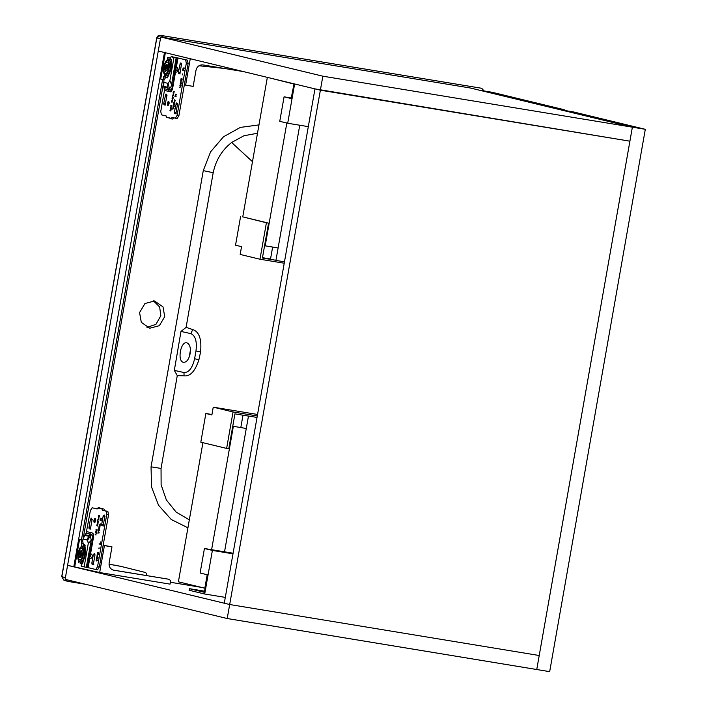 <?xml version="1.0" encoding="UTF-8"?>
<svg xmlns="http://www.w3.org/2000/svg" width="707" height="707" viewBox="0 0 707 707"><rect width="100%" height="100%" fill="white"/><g stroke="black" fill="none" stroke-linecap="round" stroke-linejoin="round"><path stroke-width="1.06" d="M163.883 104.733L164.837 104.963L165.385 103.911L166.852 95.578L166.702 94.358L165.747 94.119L163.732 103.514L163.883 104.733L165.677 105.025M174.496 113.544L175.451 113.774L175.999 112.722L177.475 104.389L177.324 103.169L176.37 102.939L174.355 112.325L174.496 113.544L176.29 113.845M178.5 73.625L179.454 73.855L180.002 72.803L181.478 64.47L181.328 63.25L180.373 63.02L178.358 72.406L178.5 73.625L180.294 73.926M168.62 101.357L169.123 102.347L168.566 103.266L168.204 101.499L168.832 101.393M183.511 68.27L182.777 69.799L183.378 69.931M183.166 69.896L183.378 68.659M184.138 68.438L183.511 68.826L183.785 70.444L182.583 70.161L183.201 67.872L184.138 68.438M184.439 68.022L183.528 68.429M182.804 70.196L184.006 70.479M182.636 74.889L182.583 73.943L182.424 74.854M181.469 79.829L181.399 80.819L180.736 80.66L181.125 78.459L180.921 80.368L181.761 78.61L182.185 78.919L181.885 80.607L181.999 78.937L181.469 79.829M180.948 80.695L181.611 80.854M181.142 81.694L180.418 83.223L181.01 83.346M180.798 83.311L181.019 82.083M180.497 83.24L180.488 82.021M180.435 83.612L181.637 83.903M180.833 81.296L181.416 83.868L180.214 83.576M176.264 94.924L175.097 96.117L175.955 96.682L174.903 96.426L176.14 94.711L175.301 94.155L176.352 94.411L176.264 94.924M175.46 94.535L176.14 94.711M176.352 94.747L174.991 95.913M176.167 96.718L175.115 96.461L175.203 95.949L174.903 96.426M174.258 101.119L174.956 101.287L174.894 100.032L174.258 101.119M174.726 101.764L174.125 100.968L174.77 99.705L175.248 100.535L174.726 101.764M174.187 103.408L174.125 104.282L173.542 104.141L173.878 102.215L173.701 103.885L174.443 102.347L174.815 102.612L174.187 103.408M174.815 102.612L174.382 103.991M173.754 104.176L174.337 104.318M173.312 106.669L173.462 104.592L174.311 105.979L173.515 104.963L173.1 106.633M174.47 106.359L173.515 104.963M172.879 109.17L173.021 107.093L173.816 108.816L173.074 107.455L172.658 109.134M174.028 108.851L173.074 107.455M173.409 91.866L173.303 93.138L173.409 91.866M173.94 91.972L173.418 91.565M174.222 91.574L173.763 93.306M173.772 93.474L173.957 91.822M173.33 93.306L173.065 92.785M173.736 93.112L173.206 93.412M173.71 94.049L173.153 94.526L173.454 95.604M173.215 94.111L173.029 95.083M172.915 95.807L172.623 95.286M173.586 94.137L173.63 95.525L172.941 96.011M172.269 98.432L172.411 96.355L173.259 97.743L172.464 96.718L172.048 98.397M173.418 98.123L172.464 96.718M171.889 100.367L172.579 100.535L172.526 99.28L171.889 100.367M172.614 98.989L172.411 100.73M171.748 101.384L172.517 101.941L171.474 101.684M172.738 101.976L171.562 102.064M171.067 105.237L171.836 105.803L170.794 105.546M171.006 105.582L172.057 105.838M171.668 106.766L170.502 107.959L171.359 108.525L170.307 108.268L171.545 106.554L170.714 105.997L171.757 106.253L171.668 106.766M170.864 106.377L171.545 106.554M171.757 106.589L170.396 107.756M171.571 108.56L170.528 108.304L170.617 107.791L170.307 108.268M170.449 108.754L171.147 109.355L170.166 109.064M170.387 109.099L170.864 109.231M171.076 109.267L170.926 110.61L170.944 109.311M170.148 110.46L170.723 110.557M169.866 110.769L170.626 110.592M170.087 110.805L170.776 110.972M168.425 101.534L168.779 103.302M169.353 103.072L168.39 104.274L169.141 103.036L168.593 105.104L167.683 105.537L167.338 103.911L167.912 101.861L168.39 104.274M167.974 102.188L168.001 105.652M180.338 84.133L181.125 85.132L180.02 85.954L180.851 86.687L179.79 87.244M181.142 85.423L180.082 85.706L180.868 86.979L179.578 87.208L180.639 86.652L179.896 85.397L180.912 85.096L180.126 84.098L181.142 85.423M181.328 63.25L180.373 63.02L181.222 63.153M179.454 73.855L178.951 73.882M175.451 113.774L174.947 113.8M166.702 94.358L165.747 94.119L166.596 94.261M164.837 104.963L164.333 104.99M164.457 90.416L163.768 86.316L167.665 87.261L168.363 91.362L164.457 90.416L160.754 111.423L161.408 114.826L166.357 116.028L166.737 117.256L171.297 118.361L172.066 117.406L175.398 118.21L177.112 115.382L186.303 63.25L185.658 59.848L177.996 57.992L176.299 67.633M167.665 87.261L167.453 83.24L168.142 83.408L169.892 80.58L174.01 57.24L177.996 57.992M163.768 86.316L163.891 80.351L165.606 77.523L167.515 77.841M171.014 63.047L171.43 60.678L170.643 58.054L167.674 57.347L167.126 60.457M167.214 77.903L169.07 74.102M167.144 77.894L165.641 77.531L167.373 77.814M170.643 58.054L171.218 56.569L187.452 60.139L188.106 63.542L178.906 115.674L177.157 118.502L175.363 118.202L177.157 118.502M175.548 71.92L172.755 87.721C172.199 90.39 171.35 91.76 170.219 91.813L168.363 91.362M170.785 57.276L171.218 56.569L174.01 57.24M173.012 56.86L172.579 57.567L173.012 56.86L171.209 56.569M166.737 117.256L172.552 119.041L173.86 117.698M171.615 118.891L171.297 118.361M90.752 527.873L88.958 527.581L89.1 528.801L90.063 529.03L90.611 527.979L92.078 519.645L91.477 518.169L90.425 519.247L92.219 519.539M103.487 524.709L101.693 524.408L101.835 525.628L102.789 525.867L103.337 524.815L104.813 516.472L104.212 514.996L103.16 516.075L104.954 516.375M93.66 563.223L91.866 562.922L92.007 564.142L92.962 564.372L93.51 563.32L94.985 554.986L94.385 553.51L93.333 554.588L95.127 554.889M95.074 518.425L95.021 520.325L95.586 519.415L94.676 518.549L95.295 518.461M90.549 553.952L93.377 537.93C93.766 535.217 93.448 533.573 92.431 532.998L90.567 532.548L86.917 539.989L87.606 540.157L88.26 543.559L84.142 566.899L81.349 566.227L81.19 565.379L82.94 562.551L83.311 560.421M86.917 539.989L83.019 539.043L82.675 540.988L83.32 544.39L84.822 544.752L85.264 549.366M101.49 518.991L100.323 520.184L101.181 520.75L100.129 520.493L101.357 518.779L100.527 518.222L101.578 518.478L101.49 518.991M100.686 518.602L101.357 518.779M101.578 518.814L100.217 519.981M101.393 520.785L100.341 520.529L100.429 520.016L100.129 520.493M99.484 525.186L100.182 525.354L100.12 524.099L99.484 525.186M100.208 523.807L100.005 525.548M99.404 527.475L99.351 528.35L98.768 528.209L99.104 526.282L98.927 527.952L99.669 526.415L100.041 526.68L99.404 527.475M100.041 526.68L99.607 528.058M98.98 528.244L99.563 528.385M98.538 530.745L98.688 528.659L99.537 530.056L98.741 529.03L98.326 530.71M99.696 530.427L98.741 529.03M98.105 533.237L98.246 531.16L99.095 532.548L98.3 531.523L97.884 533.202M99.254 532.928L98.3 531.523M98.635 515.933L98.529 517.206L98.635 515.933M99.166 516.048L98.644 515.642M99.519 516.128L99.06 516.039L98.989 517.374M99.448 515.642L98.874 517.648M98.556 517.374L98.291 516.852M98.962 517.179L98.432 517.48M98.936 518.116L98.379 518.593L98.68 519.672M98.441 518.178L98.255 519.804M98.14 519.875L97.849 519.353M98.812 518.204L98.856 519.592L98.167 520.078M97.495 522.5L97.637 520.423L98.485 521.81L97.69 520.794L97.274 522.464M98.644 522.19L97.69 520.794M97.115 524.435L97.805 524.603L97.752 523.348L97.115 524.435M97.584 525.08L96.974 524.285L97.619 523.021L98.105 523.852L97.584 525.08M96.974 525.451L97.743 526.008L96.691 525.761M97.964 526.043L96.877 525.796M96.293 529.313L97.062 529.87L96.011 529.614M96.232 529.649L97.283 529.905M96.894 530.833L95.728 532.026L96.585 532.592L95.533 532.336L96.771 530.621L95.931 530.064L96.983 530.321L96.894 530.833M96.09 530.444L96.771 530.621M96.983 530.657L95.622 531.823M96.797 532.627L95.754 532.371L95.843 531.858L95.533 532.336M95.666 532.831L96.382 533.414L95.454 532.795L96.32 533.175L95.852 534.66L96.17 533.378M95.374 534.527L96.002 535.04M95.312 534.872L95.949 534.625M95.091 534.837L95.852 534.66M94.897 518.584L95.233 520.361M94.446 519.23L94.455 522.712M95.816 520.14L94.844 521.324L95.604 520.105L95.047 522.173L94.137 522.606L93.801 520.953L94.385 518.911L94.844 521.324M100.65 541.916L100.244 544.249L99.042 543.957L100.155 543.824L100.65 541.916M99.254 543.992L100.456 544.284M99.095 548.685L99.042 547.748L98.883 548.65M97.919 553.625L97.849 554.624L97.186 554.465L97.575 552.264L97.372 554.173L98.22 552.414L98.644 552.724L98.211 554.58L98.503 552.892L97.919 553.625M97.407 554.5L98.07 554.659M97.601 555.499L96.868 557.028L97.469 557.151M97.257 557.116L97.469 555.888M96.956 557.045L96.947 555.826M96.886 557.416L98.087 557.708M97.292 555.101L97.875 557.673L96.673 557.381M96.099 560.624L97.089 560.457L96.267 559.714L97.363 558.901L96.585 557.903L97.69 558.707L96.541 559.511L97.327 560.784L96.099 560.624L96.249 561.049M97.089 560.457L96.32 560.66M96.267 559.714L97.31 560.492M96.355 559.202L96.479 559.75M97.363 558.901L96.567 559.237M96.514 558.291L97.584 558.937M93.81 564.442L92.962 564.372M91.866 562.922L93.333 554.588M103.629 525.928L102.789 525.867M101.693 524.408L103.16 516.075M88.958 527.581L90.425 519.247M90.903 529.092L90.063 529.03M83.019 539.043L85.114 534.704L90.425 535.986L91.742 534.545C92.688 535.066 92.971 536.604 92.59 539.158L93.377 537.93M92.431 532.998L91.742 534.545L86.166 533.193L90.372 510.595L92.087 507.767L97.089 508.978M93.845 508.059L97.336 508.899M86.166 533.193L85.114 534.704M84.142 566.899L88.136 567.659L89.798 558.238M88.136 567.659L95.79 569.506L97.539 566.687L99.334 566.979L97.584 569.807L95.79 569.506L97.584 569.807M99.334 566.979L108.525 514.846L106.73 514.555L97.539 566.687M106.73 514.555L106.077 511.152L107.871 511.444L108.525 514.846M97.106 508.978L97.84 508.024L102.4 509.12L102.78 510.348L106.077 511.152M97.84 508.024L98.379 507.635L102.877 508.722L102.4 509.12M102.877 508.722L98.379 507.635M107.871 511.444L104.574 510.648L103.814 508.872M81.765 563.894L81.323 564.601M272.637 247.061L270.534 259.001L262.474 257.675M242.987 415.195L240.875 427.178M257.03 417.448L248.475 416.034L224.534 551.813L246.283 428.486L232.753 426.215M286.839 123.036L265.187 245.833L278.107 247.963L299.75 125.227L275.916 260.415L284.47 261.829M207.195 574.729L204.818 588.206L178.403 581.817L202.927 442.697M233.354 426.356L211.605 549.684M291.249 97.999L293.988 84.036M293.723 83.992L270.428 78.115M284.223 263.225L259.982 259.23L266.406 222.767L268.563 223.129L242.748 216.881L267.308 77.602M265.187 245.833L264.586 245.691M266.406 222.767L242.748 216.881M248.466 416.096L234.927 413.869L228.776 448.777L226.62 448.424L233.045 411.96L213.24 407.17L211.861 414.947L205.861 413.498L211.941 414.505M226.62 448.424L200.806 442.184L205.861 413.498M268.563 223.129L262.412 258.028L275.942 260.264M259.982 259.23L240.168 254.44L241.538 246.663L235.537 245.214L240.592 216.528M257.56 414.47L213.24 407.17M233.045 411.96L257.295 415.955M73.873 566.369L164.475 52.504M161.002 37.038L163.759 35.898L481.723 88.287L484.083 90.956M65.23 578.688L160.63 37.639M163.759 35.898L160.189 35.368L156.821 38.019L61.854 576.576L63.727 580.049L61.748 576.541L156.707 37.984C157.343 36.048 158.501 35.173 160.189 35.368L163.715 35.898M85.794 584.336L67.58 581.34L65.38 579.404M257.498 133.243L243.95 135.744L231.631 142.478C221.954 150.14 215.803 160.224 213.187 172.729L186.1 327.359L192.719 329.559C199.206 331.698 201.822 339.183 200.558 352.015L198.906 359.766C195.167 371.202 190.21 376.566 184.041 375.859L177.271 375.629L161.046 468.432L161.116 484.79L166.339 499.929L176.131 512.08L189.326 519.848M177.271 375.629L174.329 370.38L180.983 331.433L186.1 327.359M190.422 350.027L189.273 356.894M153.41 300.855L159.658 306.971L160.816 315.729L155.973 324.319L146.985 327.412M61.854 576.576L65.265 577.752M157.661 38.116L156.821 38.019L157.661 38.116M164.722 316.674L163.008 306.882L154.55 300.988L144.962 303.515L139.579 312.538L141.294 322.33L149.751 328.225L159.34 325.697L164.722 316.674M180.983 331.433L190.872 333.633C195.424 335.684 197.129 341.454 195.972 350.946L194.602 358.732L198.906 359.766M194.602 358.732C192.445 368.002 188.91 372.607 184.006 372.536L174.329 370.38M190.139 353.686C188.804 359.536 186.577 362.408 183.475 362.311C176.989 361.489 180.63 340.836 186.904 342.86C189.812 344.106 190.881 347.72 190.139 353.686M204.694 594.004L212.383 550.426L204.429 548.499L200.108 573.015L207.46 574.791L204.367 592.298L189.361 588.666L189.087 590.23L204.694 594.004L225.303 597.397M212.383 550.426L232.983 553.82M204.429 548.499L233.089 553.228M189.361 588.666L204.57 591.176M227.212 618.528L322.843 76.188L632.376 127.18L629.91 141.188L320.368 90.187L158.271 51.001L160.745 36.994L470.279 87.995L632.376 127.18L560.333 109.762L573.262 111.892L645.305 129.31L549.675 671.65L227.212 618.528L65.115 579.333L67.58 565.335L99.678 572.537L104.424 545.618L103.151 545.309M322.843 76.188L160.745 36.994M294.633 83.965L287.705 123.248L308.314 126.641M287.705 123.248L279.751 121.321L284.073 96.815L291.523 98.043M284.073 96.815L291.425 98.591L294.032 83.824M645.305 129.31L632.376 127.18L536.746 669.52L539.22 655.513L229.678 604.52L539.22 655.513L629.91 141.188L314.969 88.888L224.278 603.212L229.678 604.52L67.58 565.335M170.387 582.268L201.415 587.376M564.257 109.718L492.213 92.299L479.284 90.169L551.327 107.588L564.257 109.718L564.133 110.389M174.602 71.133L175.557 70.179L175.15 68.049L174.364 69.887L174.947 71.009M166.755 65.928L166.18 67.351L165.606 67.218L165.774 69.657L166.348 68.234L166.932 68.367L166.605 65.848M167.497 75.693L168.681 75.976M171.465 59.609L169.335 59.096L169.22 60.272C173.162 60.784 170.272 77.196 166.472 75.835L166.56 75.852C169.91 76.771 173.745 62.587 169.229 60.272L169.044 60.245M164.59 74.854L164.271 76.648L165.712 76.877L165.906 75.737L166.56 75.852M165.933 75.746C169.733 77.107 172.623 60.687 168.681 60.183L169.088 57.691M164.908 77.867L165.102 76.78M170.67 61.845L171.262 61.633M164.271 76.648L163.671 76.497L163.105 79.688L164.006 79.838M190.369 58.213L185.623 85.132L184.35 84.822M163.105 79.688L160.71 79.104L165.456 52.185M186.498 72.644L186.754 71.177M243.491 71.601L202.856 64.911C199.321 64.735 197.041 66.493 196.016 70.187L193.161 86.378L185.623 85.132M198.923 65.751L224.419 68.464M170.343 61.279L171.023 63.188L170.935 68.791L170.193 71.654L168.045 75.269M175.115 70.064L176.397 70.276M174.806 69.993L176.087 70.205M174.364 69.887L175.928 70.161M165.465 68.013L167.815 68.438M89.683 554.588L89.807 556.489L88.852 557.452L88.755 555.402L89.4 554.368M80.333 556.047L80.289 554.474L79.714 554.332L80.695 552.167L80.739 553.749L81.323 553.89L80.333 556.047M83.276 544.381L82.905 546.493M80.156 562.056L79.988 563.046L82.542 563.656M82.984 562.304L81.747 562.012M83.293 546.564L83.479 546.591C87.5 547.112 84.752 563.258 80.81 562.171L80.722 562.153C84.522 563.514 87.412 547.094 83.47 546.591L83.576 545.415L85.512 545.884M84.92 548.164L85.512 547.952M82.472 563.753L79.988 563.046M81.376 546.767L81.95 543.506L83.391 543.745M78.548 562.807L78.839 561.172M81.95 543.506L82.79 543.603M81.349 543.365L81.915 540.175L82.79 540.316M104.424 545.618L111.971 546.856L103.169 545.221M97.204 557.089L97.23 555.278M81.915 540.175L79.511 539.591L74.765 566.519M101.004 557.487L100.748 558.963M79.511 539.591L82.825 540.139M169.327 579.333L113.076 570.054M111.971 546.856L109.117 563.046C108.816 566.855 110.363 569.25 113.765 570.213L169.256 579.316M169.176 579.298L170.652 580.792L170.06 584.132L99.678 572.537M120.437 566.254L109.011 564.151M109.011 564.195L121.038 566.404L145.722 572.564L146.517 573.89L146.225 575.516M119.951 566.139L121.038 566.404M82.286 561.588L84.442 557.964L85.467 552.132L85.273 549.507L83.585 546.767M90.169 556.48L88.614 556.206M89.055 556.312L90.337 556.524M89.365 556.382L90.646 556.595M81.19 554.642L80.598 554.544M81.199 554.624L80.289 554.474M82.065 554.756L79.714 554.332M179.825 64.072L181.619 64.364M180.152 72.697L178.358 72.406M176.149 112.625L174.355 112.325M177.616 104.282L175.822 103.991M165.199 95.18L166.993 95.472M165.526 103.805L163.732 103.514M168.142 83.408L169.362 88.304C170.334 88.278 171.059 87.094 171.554 84.743L172.446 86.272C171.934 88.79 171.147 90.072 170.104 90.116L169.362 88.304L164.051 87.023M170.219 91.813L170.104 90.116L164.528 88.764M169.892 80.58L171.554 84.743L176.158 57.665M163.556 82.295L167.453 83.24M174.868 71.805C176.184 70.638 176.441 69.206 175.628 67.527L175.601 67.519C174.152 68.446 173.904 69.869 174.859 71.805L172.446 86.272L172.755 87.721M175.575 67.519L177.227 57.85M187.452 60.139L185.658 59.848M188.106 63.542L186.303 63.25M178.906 115.674L177.112 115.382M88.499 536.233L84.601 535.287M86.669 531.602L90.567 532.548M87.606 540.157L90.425 535.986L91.23 540.289L92.59 539.158L89.86 553.837C90.69 555.525 90.434 556.957 89.117 558.123L91.035 558.442M87.359 567.509L89.064 558.106M88.26 543.559L91.23 540.289L86.298 567.323M102.78 510.348L104.574 510.648M160.339 38.54L156.821 38.019M231.631 142.478L252.479 161.682M187.921 527.802L171.244 519.495L158.545 505.266L151.51 486.92L151.051 466.841L203.28 170.617L213.187 172.729M151.051 466.841L161.046 468.432M81.429 539.909L162.601 79.564M203.28 170.617L210.58 151.846L223.483 136.787L240.345 127.41L258.965 124.9M163.423 83.355L83.258 538M184.006 372.536L184.041 375.859M195.972 350.946L200.558 352.015M190.872 333.633L192.719 329.559M169.512 59.141L169.3 60.289M176.785 72.123L176.75 72.114C178.04 70.939 178.297 69.516 177.484 67.828L177.43 67.828M177.696 67.801L175.106 67.775M168.681 60.183L166.87 60.988M175.371 67.722L174.7 71.54L175.371 67.722M167.674 60.89C171.182 61.35 168.611 75.967 165.226 74.748C161.709 74.297 164.289 59.68 167.674 60.89M165.35 73.493C168.116 74.482 170.237 62.49 167.347 62.119C164.581 61.129 162.46 73.121 165.35 73.493M166.914 64.143C168.293 67.015 167.868 69.445 165.624 71.442C164.236 68.57 164.669 66.14 166.914 64.143M83.762 545.459L83.55 546.608M115.1 565.149L115.701 565.3M91.945 554.111L91.733 554.147C92.546 555.835 92.29 557.257 90.973 558.424M89.356 554.094L89.877 553.846M83.382 546.573L82.931 546.502C86.873 547.006 83.983 563.426 80.183 562.065L80.81 562.171M88.941 557.85L89.621 554.041L88.941 557.85M79.476 561.066C82.852 562.286 85.432 547.66 81.924 547.209C78.539 545.998 75.958 560.616 79.476 561.066M81.597 548.438C84.478 548.809 82.366 560.801 79.591 559.803C76.71 559.431 78.831 547.448 81.597 548.438M79.873 557.761C82.118 555.764 82.542 553.334 81.155 550.461C78.91 552.45 78.486 554.889 79.873 557.761M67.147 581.225L63.727 580.049M176.75 72.114L174.894 71.814M166.021 75.764L165.88 75.737C161.337 74.403 164.051 58.725 168.593 60.166L169.132 60.254M89.109 558.115L89.144 558.123C88.004 556.851 88.251 555.419 89.851 553.837L91.707 554.147M82.843 546.484C78.3 545.044 75.587 560.722 80.13 562.047L80.271 562.083"/></g></svg>
